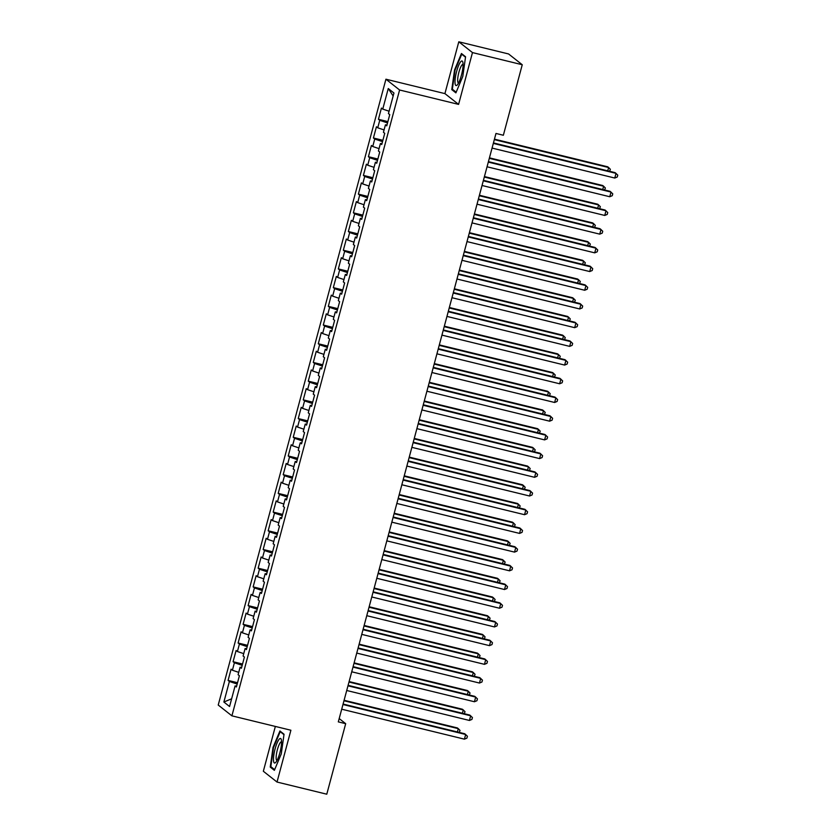 <?xml version="1.0" encoding="UTF-8"?>
<svg xmlns="http://www.w3.org/2000/svg" width="836" height="836" viewBox="0 0 836 836"><rect width="100%" height="100%" fill="white"/><g stroke="black" fill="none" stroke-linecap="round" stroke-linejoin="round"><path stroke-width="1.25" d="M275.347 726.442L263.34 771.262L277.019 782.047L326.782 794.2L345.686 723.683L339.197 718.573M385.929 79.211L218.227 705.051L231.906 715.835L399.598 89.995L385.929 79.211L444.919 93.611L458.588 104.395L472.476 52.584L458.797 41.8L444.919 93.611M458.797 41.8L508.57 53.953L522.249 64.738L472.476 52.584M393.16 95.994L388.259 88.532L382.752 109.108L381.435 108.074L378.436 119.287L379.743 120.321L377.736 127.803L376.43 126.769L373.42 137.992L374.727 139.027L372.731 146.509L371.414 145.474L368.404 156.698L369.721 157.732L367.715 165.214L366.408 164.18L363.399 175.403L364.705 176.438L362.699 183.92L361.392 182.885L358.383 194.109L359.699 195.143L357.693 202.625L356.376 201.591L353.377 212.814L354.683 213.849L352.677 221.331L351.371 220.296L348.361 231.52L349.678 232.554L347.671 240.036L346.355 239.002L343.345 250.225L344.662 251.26L342.655 258.742L341.349 257.697L338.34 268.92L339.646 269.955L337.639 277.437L336.333 276.402L333.324 287.626L334.64 288.66L332.634 296.143L331.317 295.108L328.318 306.331L329.624 307.366L327.618 314.848L326.312 313.813L323.302 325.037L324.619 326.071L322.612 333.554L321.296 332.519L318.286 343.742L319.603 344.777L317.596 352.259L316.29 351.224L313.281 362.448L314.587 363.482L312.591 370.965L311.274 369.93L308.265 381.153L309.581 382.188L307.575 389.67L306.258 388.635L303.259 399.859L304.565 400.893L302.559 408.365L301.253 407.331L298.243 418.554L299.56 419.588L297.553 427.071L296.237 426.036L293.227 437.259L294.544 438.294L292.537 445.776L291.231 444.742L288.221 455.965L289.528 456.999L287.532 464.482L286.215 463.447L283.205 474.67L284.522 475.705L282.516 483.187L281.199 482.153L278.2 493.376L279.506 494.41L277.5 501.893L276.193 500.858L273.184 512.081L274.501 513.116L272.494 520.598L271.178 519.564L268.168 530.787L269.485 531.821L267.478 539.304L266.172 538.269L263.162 549.482L264.469 550.516L262.473 557.999L261.156 556.964L258.146 568.187L259.463 569.222L257.457 576.704L256.14 575.67L253.141 586.893L254.447 587.927L252.441 595.41L251.134 594.375L248.125 605.598L249.441 606.633L247.435 614.115L246.118 613.081L243.109 624.304L244.425 625.338L242.419 632.821L241.113 631.786L238.103 643.009L239.409 644.044L237.414 651.526L236.097 650.492L233.087 661.715L234.404 662.749L232.398 670.232L231.081 669.197L228.082 680.42L237.529 682.719M388.259 88.532L393.955 93.015L388.437 113.591L389.754 114.626L386.744 125.849L385.438 124.815L383.431 132.297L384.738 133.332L381.738 144.555L380.422 143.52L378.415 151.002L379.732 152.037L376.722 163.26L375.416 162.226L373.41 169.708L374.716 170.743L371.717 181.966L370.4 180.931L368.394 188.413L369.711 189.448L366.701 200.671L365.384 199.637L363.388 207.119L364.695 208.154L361.685 219.366L360.379 218.332L358.372 225.814L359.679 226.849L356.679 238.072L355.363 237.037L353.356 244.52L354.673 245.554L351.663 256.777L350.357 255.743L348.351 263.225L349.657 264.26L346.658 275.483L345.341 274.448L343.335 281.931L344.651 282.965L341.642 294.188L340.325 293.154L338.329 300.636L339.635 301.671L336.626 312.894L335.32 311.859L333.313 319.342L334.63 320.376L331.62 331.599L330.304 330.565L328.297 338.047L329.614 339.082L326.604 350.305L325.298 349.27L323.292 356.742L324.598 357.787L321.599 369L320.282 367.965L318.276 375.448L319.592 376.482L316.583 387.705L315.266 386.671L313.27 394.153L314.576 395.188L311.567 406.411L310.26 405.376L308.254 412.859L309.571 413.893L306.561 425.116L305.245 424.082L303.238 431.564L304.555 432.599L301.545 443.822L300.239 442.787L298.233 450.27L299.539 451.304L296.54 462.527L295.223 461.493L293.217 468.975L294.533 470.01L291.524 481.233L290.207 480.198L288.211 487.681L289.517 488.715L286.508 499.938L285.201 498.904L283.195 506.376L284.512 507.41L281.502 518.634L280.185 517.599L278.179 525.081L279.496 526.116L276.486 537.339L275.18 536.304L273.173 543.787L274.48 544.821L271.481 556.044L270.164 555.01L268.157 562.492L269.474 563.527L266.465 574.75L265.148 573.715L263.152 581.198L264.458 582.232L261.449 593.455L260.142 592.421L258.136 599.903L259.453 600.938L256.443 612.161L255.126 611.126L253.12 618.609L254.437 619.643L251.427 630.866L250.121 629.832L248.114 637.314L249.421 638.349L246.421 649.572L245.105 648.527L243.098 656.009L244.415 657.044L241.405 668.267L240.089 667.232L238.093 674.715L239.399 675.749L236.389 686.973L235.083 685.938L229.566 706.514L223.881 702.021L229.388 681.455L228.082 680.42M522.249 64.738L503.356 135.254L495.978 133.457L338.308 721.886L345.686 723.683M232.398 670.232L238.72 672.353M234.404 662.749L242.189 665.351M235.083 685.938L236.63 686.105M237.414 651.526L243.736 653.647M239.409 644.044L247.195 646.646M240.089 667.232L241.635 667.4M242.419 632.821L248.752 634.942M244.425 625.338L252.211 627.951M245.105 648.527L246.651 648.694M247.435 614.115L253.757 616.236M249.441 606.633L257.227 609.245M250.121 629.832L251.667 629.999M252.441 595.41L258.773 597.531M254.447 587.927L262.232 590.54M255.126 611.126L256.673 611.294M257.457 576.704L263.779 578.825M259.463 569.222L267.248 571.834M260.142 592.421L261.689 592.588M262.473 557.999L268.795 560.12M264.469 550.516L272.254 553.129M265.148 573.715L266.694 573.883M267.478 539.304L273.811 541.414M269.485 531.821L277.27 534.423M270.164 555.01L271.71 555.177M272.494 520.598L278.816 522.719M274.501 513.116L282.286 515.718M275.18 536.304L276.716 536.472M277.5 501.893L283.832 504.014M279.506 494.41L287.291 497.023M280.185 517.599L281.732 517.766M282.516 483.187L288.838 485.308M284.522 475.705L292.307 478.317M285.201 498.904L286.748 499.061M287.532 464.482L293.854 466.603M289.528 456.999L297.313 459.612M290.207 480.198L291.754 480.366M292.537 445.776L298.87 447.897M294.544 438.294L302.329 440.906M295.223 461.493L296.77 461.66M297.553 427.071L303.876 429.192M299.56 419.588L307.345 422.201M300.239 442.787L301.775 442.955M302.559 408.365L308.892 410.486M304.565 400.893L312.35 403.495M305.245 424.082L306.791 424.249M307.575 389.67L313.897 391.781M309.581 382.188L317.366 384.79M310.26 405.376L311.807 405.544M312.591 370.965L318.913 373.086M314.587 363.482L322.372 366.084M315.266 386.671L316.813 386.838M317.596 352.259L323.929 354.38M319.603 344.777L327.388 347.389M320.282 367.965L321.829 368.133M322.612 333.554L328.935 335.675M324.619 326.071L332.404 328.684M325.298 349.27L326.834 349.427M327.618 314.848L333.951 316.969M329.624 307.366L337.41 309.978M330.304 330.565L331.85 330.732M332.634 296.143L338.956 298.264M334.64 288.66L342.426 291.273M335.32 311.859L336.866 312.027M337.639 277.437L343.972 279.558M339.646 269.955L347.431 272.567M340.325 293.154L341.872 293.321M342.655 258.742L348.978 260.853M344.662 251.26L352.447 253.862M345.341 274.448L346.888 274.616M347.671 240.036L353.994 242.158M349.678 232.554L357.453 235.156M350.357 255.743L351.893 255.91M352.677 221.331L359.01 223.452M354.683 213.849L362.469 216.451M355.363 237.037L356.909 237.205M357.693 202.625L364.015 204.747M359.699 195.143L367.485 197.756M360.379 218.332L361.925 218.499M362.699 183.92L369.031 186.041M364.705 176.438L372.49 179.05M365.384 199.637L366.931 199.794M367.715 165.214L374.037 167.336M369.721 157.732L377.506 160.345M370.4 180.931L371.947 181.099M372.731 146.509L379.053 148.63M374.727 139.027L382.512 141.639M375.416 162.226L376.952 162.393M377.736 127.803L384.069 129.925M379.743 120.321L387.528 122.934M380.422 143.52L381.968 143.688M382.752 109.108L389.074 111.219M385.438 124.815L386.984 124.982M458.588 104.395L399.598 89.995M277.019 782.047L290.897 730.236L231.906 715.835M229.388 681.455L237.173 684.057M231.635 698.802L223.881 702.021M455.892 92.869L462.789 76.442L465.568 56.764L461.451 53.514L454.554 69.942L451.774 89.619L455.892 92.869M284.041 734.227L279.924 730.977L273.027 747.405L270.247 767.082L274.365 770.332L281.262 753.905L284.041 734.227M378.436 119.287L387.883 121.596M373.42 137.992L382.878 140.302M368.404 156.698L377.862 159.007M363.399 175.403L372.856 177.713M358.383 194.109L367.84 196.418M353.377 212.814L362.824 215.124M348.361 231.52L357.818 233.829M343.345 250.225L352.802 252.524M338.34 268.92L347.797 271.23M333.324 287.626L342.781 289.935M328.318 306.331L337.765 308.641M323.302 325.037L332.759 327.346M318.286 343.742L327.743 346.052M313.281 362.448L322.738 364.757M308.265 381.153L317.722 383.463M303.259 399.859L312.706 402.158M298.243 418.554L307.7 420.863M293.227 437.259L302.684 439.569M288.221 455.965L297.679 458.274M283.205 474.67L292.663 476.98M278.2 493.376L287.647 495.685M273.184 512.081L282.641 514.391M268.168 530.787L277.625 533.086M263.162 549.482L272.62 551.791M258.146 568.187L267.604 570.497M253.141 586.893L262.588 589.202M248.125 605.598L257.582 607.908M243.109 624.304L252.566 626.613M238.103 643.009L247.56 645.319M233.087 661.715L242.544 664.024M453.394 90.016L451.774 89.619M455.077 70.067L454.554 69.942M271.867 767.479L270.247 767.082M273.55 747.53L273.027 747.405M493.313 143.395L616.027 173.355L614.773 178.037L492.059 148.076M493.439 142.925L615.097 172.634L617.773 175.132L617.271 177.002L614.773 178.037M607.751 170.837L608.629 167.524L607.709 166.803L494.452 139.152M609.59 171.286L610.374 169.3L608.629 167.524L494.327 139.622M488.297 162.1L611.011 192.061L609.757 196.742L487.043 166.782M488.423 161.63L610.092 191.329L612.757 193.837L612.255 195.697L609.757 196.742M483.292 180.806L606.006 210.766L604.752 215.448L482.038 185.487M483.417 180.336L605.076 210.035L607.741 212.532L607.239 214.403L604.752 215.448M602.735 189.542L603.623 186.229L602.693 185.508L489.436 157.847M604.585 189.991L605.368 188.006L603.623 186.229L489.311 158.328M597.719 208.248L598.607 204.935L597.688 204.203L484.431 176.553M599.569 208.697L600.352 206.701L598.607 204.935L484.305 177.033M457.417 84.76A12.644 2.801 -76.3 0 0 461.785 73.829A12.644 2.801 -76.3 0 0 462.862 62.24A12.644 2.801 -76.3 0 0 460.657 61.801A12.644 2.801 -76.3 0 0 455.348 77.612A12.644 2.801 -76.3 0 0 457.344 84.844A12.644 2.801 -76.3 0 0 457.417 84.76M463.081 64.424A9.572 2.121 -76.3 0 0 462.987 64.393A9.572 2.121 -76.3 0 0 461.942 64.999A9.572 2.121 -76.3 0 0 458.232 75.156A9.572 2.121 -76.3 0 0 458.452 82.994A9.572 2.121 -76.3 0 0 458.546 83.004M456.174 92.2L452.36 89.201L455.045 70.13L461.733 54.225L465.506 57.193M462.611 54.434L461.733 54.225M275.89 762.223A12.644 2.801 -76.3 0 0 280.259 751.292A12.644 2.801 -76.3 0 0 281.335 739.703A12.644 2.801 -76.3 0 0 279.13 739.275A12.644 2.801 -76.3 0 0 273.821 755.075A12.644 2.801 -76.3 0 0 275.817 762.307A12.644 2.801 -76.3 0 0 275.89 762.223M281.554 741.887A9.572 2.121 -76.3 0 0 281.46 741.856A9.572 2.121 -76.3 0 0 280.415 742.472A9.572 2.121 -76.3 0 0 276.706 752.619A9.572 2.121 -76.3 0 0 276.925 760.457A9.572 2.121 -76.3 0 0 277.019 760.467M274.647 769.663L270.833 766.664L273.518 747.603L280.206 731.688L283.979 734.666M281.084 731.897L280.206 731.688M478.276 199.511L600.99 229.472L599.736 234.143L477.022 204.183M478.401 199.041L600.06 228.74L602.735 231.238L602.233 233.108L599.736 234.143M473.27 218.217L595.974 248.177L594.72 252.848L472.016 222.888M473.395 217.747L595.054 247.446L597.719 249.943L597.217 251.814L594.72 252.848M592.714 226.943L593.602 223.64L592.672 222.909L479.415 195.258M594.553 227.402L595.337 225.406L593.602 223.64L479.289 195.728M587.698 245.648L588.586 242.346L587.666 241.614L474.409 213.964M589.547 246.097L590.331 244.112L588.586 242.346L474.273 214.434M468.254 236.922L590.968 266.883L589.714 271.554L467 241.594M468.379 236.452L590.038 266.151L592.714 268.649L592.212 270.519L589.714 271.554M582.692 264.354L583.57 261.051L582.65 260.32L469.393 232.669M584.531 264.803L585.315 262.817L583.57 261.051L469.268 233.139M463.238 255.628L585.952 285.588L584.698 290.259L461.984 260.299M463.363 255.147L585.033 284.857L587.698 287.354L587.196 289.225L584.698 290.259M577.676 283.059L578.564 279.757L577.634 279.025L464.377 251.375M579.526 283.508L580.309 281.523L578.564 279.757L464.252 251.845M458.232 274.323L580.947 304.283L579.693 308.965L456.978 279.005M458.358 273.853L580.017 303.562L582.682 306.06L582.18 307.93L579.693 308.965M572.66 301.765L573.548 298.452L572.629 297.731L459.372 270.08M574.51 302.214L575.293 300.228L573.548 298.452L459.246 270.55M453.216 293.028L575.931 322.989L574.677 327.67L451.962 297.71M453.342 292.558L575.011 322.268L577.676 324.765L577.174 326.636L574.677 327.67M567.654 320.47L568.543 317.157L567.613 316.436L454.356 288.786M569.494 320.92L570.277 318.934L568.543 317.157L454.23 289.256M448.211 311.734L570.915 341.694L569.661 346.376L446.957 316.416M448.336 311.264L569.995 340.963L572.66 343.46L572.158 345.331L569.661 346.376M562.638 339.176L563.527 335.863L562.607 335.131L449.35 307.481M564.488 339.625L565.272 337.639L563.527 335.863L449.214 307.961M443.195 330.439L565.909 360.4L564.655 365.081L441.941 335.121M443.32 329.969L564.979 359.668L567.654 362.166L567.153 364.036L564.655 365.081M557.633 357.871L558.511 354.568L557.591 353.837L444.334 326.186M559.472 358.33L560.256 356.335L558.511 354.568L444.209 326.657M438.179 349.145L560.893 379.105L559.639 383.776L436.925 353.816M438.304 348.675L559.974 378.374L562.638 380.871L562.137 382.742L559.639 383.776M552.617 376.576L553.505 373.274L552.575 372.542L439.318 344.892M554.467 377.026L555.25 375.04L553.505 373.274L439.193 345.362M433.173 367.85L555.888 397.811L554.634 402.482L431.919 372.522M433.299 367.38L554.958 397.079L557.622 399.577L557.121 401.447L554.634 402.482M547.601 395.282L548.489 391.979L547.57 391.248L434.312 363.597M549.451 395.731L550.234 393.746L548.489 391.979L434.187 364.068M428.157 386.556L550.872 416.516L549.618 421.187L426.903 391.227M428.283 386.075L549.952 415.785L552.617 418.282L552.115 420.153L549.618 421.187M542.595 413.987L543.484 410.685L542.554 409.953L429.296 382.303M544.435 414.437L545.218 412.451L543.484 410.685L429.171 382.773M423.152 405.261L545.856 435.222L544.602 439.893L421.898 409.933M423.277 404.781L544.936 434.49L547.601 436.988L547.099 438.858L544.602 439.893M537.579 432.693L538.468 429.39L537.548 428.659L424.291 401.008M539.429 433.142L540.213 431.157L538.468 429.39L424.155 401.479M418.136 423.956L540.85 453.917L539.596 458.598L416.882 428.638M418.261 423.486L539.92 453.196L542.595 455.693L542.094 457.564L539.596 458.598M532.574 451.398L533.452 448.086L532.532 447.365L419.275 419.714M534.413 451.848L535.197 449.862L533.452 448.086L419.149 420.184M413.12 442.662L535.834 472.622L534.58 477.304L411.866 447.344M413.256 442.192L534.915 471.901L537.579 474.399L537.078 476.269L534.58 477.304M527.558 470.104L528.446 466.791L527.516 466.07L414.259 438.419M529.407 470.553L530.191 468.568L528.446 466.791L414.133 438.89M408.114 461.367L530.829 491.328L529.575 496.009L406.86 466.049M408.24 460.897L529.899 490.596L532.563 493.094L532.062 494.964L529.575 496.009M522.542 488.809L523.43 485.497L522.51 484.765L409.253 457.114M524.391 489.259L525.175 487.263L523.43 485.497L409.128 457.595M403.098 480.073L525.813 510.033L524.559 514.704L401.844 484.755M403.224 479.603L524.893 509.302L527.558 511.799L527.056 513.67L524.559 514.704M517.536 507.504L518.424 504.202L517.494 503.471L404.237 475.82M519.386 507.964L520.159 505.968L518.424 504.202L404.112 476.29M398.093 498.778L520.797 528.739L519.553 533.41L396.839 503.45M398.218 498.308L519.877 528.007L522.542 530.505L522.04 532.375L519.553 533.41M512.52 526.21L513.409 522.908L512.489 522.176L399.232 494.525M514.37 526.659L515.154 524.674L513.409 522.908L399.096 494.996M393.077 517.484L515.791 547.444L514.537 552.115L391.823 522.155M393.202 517.014L514.861 546.713L517.536 549.21L517.035 551.081L514.537 552.115M507.515 544.915L508.392 541.613L507.473 540.882L394.216 513.231M509.354 545.365L510.138 543.379L508.392 541.613L394.09 513.701M388.061 536.189L510.775 566.15L509.521 570.821L386.817 540.861M388.197 535.709L509.855 565.418L512.52 567.916L512.019 569.786L509.521 570.821M502.499 563.621L503.387 560.319L502.457 559.587L389.2 531.936M504.348 564.07L505.132 562.085L503.387 560.319L389.074 532.407M383.055 554.895L505.77 584.845L504.516 589.526L381.801 559.566M383.181 554.414L504.839 584.124L507.504 586.621L507.003 588.492L504.516 589.526M497.493 582.326L498.371 579.024L497.451 578.293L384.194 550.642M499.332 582.776L500.116 580.79L498.371 579.024L384.069 551.112M378.039 573.59L500.754 603.55L499.5 608.232L376.785 578.272M378.165 573.12L499.834 602.829L502.499 605.327L501.997 607.197L499.5 608.232M373.034 592.296L495.738 622.256L494.494 626.937L371.78 596.977M373.159 591.825L494.818 621.524L497.483 624.032L496.981 625.903L494.494 626.937M368.018 611.001L490.732 640.961L489.478 645.643L366.764 615.683M368.143 610.531L489.802 640.23L492.477 642.727L491.976 644.598L489.478 645.643M363.002 629.707L485.716 659.667L484.462 664.338L361.758 634.378M363.137 629.236L484.796 658.935L487.461 661.433L486.96 663.303L484.462 664.338M357.996 648.412L480.71 678.372L479.456 683.043L356.742 653.083M358.121 647.942L479.78 677.641L482.445 680.138L481.954 682.009L479.456 683.043M352.98 667.118L475.694 697.078L474.44 701.749L351.726 671.789M353.105 666.647L474.775 696.346L477.44 698.844L476.938 700.714L474.44 701.749M347.975 685.823L470.678 715.783L469.435 720.454L346.721 690.494M348.1 685.342L469.759 715.052L472.424 717.549L471.922 719.42L469.435 720.454M492.477 601.032L493.365 597.719L492.435 596.998L379.178 569.347M494.327 601.481L495.111 599.496L493.365 597.719L379.053 569.818M487.461 619.737L488.349 616.425L487.43 615.704L374.173 588.042M489.311 620.187L490.095 618.201L488.349 616.425L374.047 588.523M482.456 638.443L483.344 635.13L482.414 634.399L369.157 606.748M484.295 638.892L485.079 636.896L483.344 635.13L369.031 607.229M477.44 657.138L478.328 653.836L477.398 653.104L364.141 625.453M479.289 657.598L480.073 655.602L478.328 653.836L364.015 625.924M472.434 675.843L473.312 672.541L472.392 671.81L359.135 644.159M474.273 676.293L475.057 674.307L473.312 672.541L359.01 644.629M467.418 694.549L468.306 691.247L467.376 690.515L354.119 662.864M469.268 694.998L470.051 693.013L468.306 691.247L353.994 663.335M462.402 713.254L463.29 709.952L462.371 709.221L349.114 681.57M464.252 713.704L465.035 711.718L463.29 709.952L348.988 682.04M342.959 704.518L465.673 734.478L464.419 739.16L341.705 709.2M343.084 704.048L464.743 733.757L467.418 736.255L466.916 738.125L464.419 739.16M457.396 731.96L458.285 728.647L457.355 727.926L344.098 700.275M459.236 732.409L460.019 730.424L458.285 728.647L343.972 700.746"/></g></svg>
